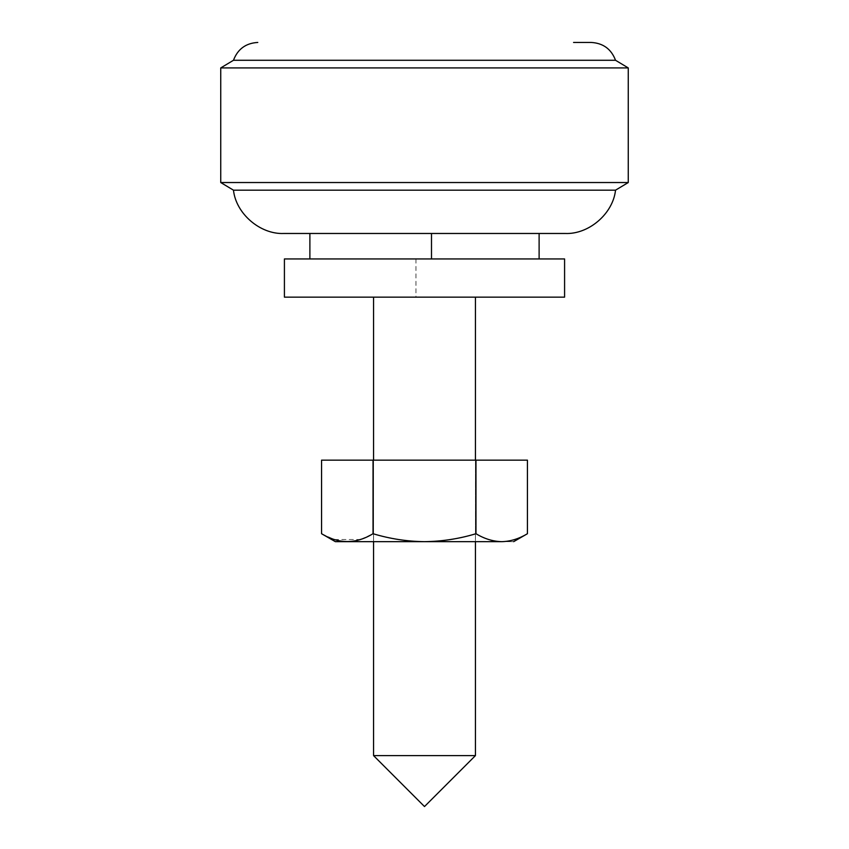 <?xml version="1.0" encoding="UTF-8"?>
<svg xmlns="http://www.w3.org/2000/svg" width="849" height="849" viewBox="0 0 849 849"><rect width="100%" height="100%" fill="white"/><g stroke="black" fill="none" stroke-linecap="round" stroke-linejoin="round"><path stroke-width="0.64" stroke-dasharray="4.25 3.18" d="M475.44 541.662L373.56 541.662L475.44 541.662L475.44 460.158L373.56 460.158L475.44 460.158L475.44 541.662M321.559 533.713L334.273 539.508M334.326 539.529L360.305 539.508M360.91 539.317L372.467 534.032M527.431 460.158L373.029 460.158L373.029 533.713C389.914 538.807 407.074 541.46 424.5 541.662L335.355 541.662L424.5 541.662C442.149 541.429 459.298 538.775 475.971 533.713C484.365 538.775 492.876 541.429 501.504 541.662L424.5 541.662M501.504 541.662L501.897 541.662C517.402 541.662 517.402 541.662 501.897 541.662C510.631 541.386 519.142 538.744 527.431 533.713M373.029 460.158L321.559 460.158M475.971 533.713L475.971 460.158M475.44 755.61L373.56 755.61M373.56 297.15L475.44 297.15L373.56 297.15M412.062 67.92L220.74 67.92M615.525 60.279L233.475 60.279M628.26 67.92L496.145 67.92M628.26 182.535L220.74 182.535M615.525 190.176L233.475 190.176M410.969 233.475L539.115 233.475L410.969 233.475M539.115 258.945L309.885 258.945L539.115 258.945M284.415 258.945L564.585 258.945M284.415 297.15L564.585 297.15M591.222 42.45L573.563 42.45M565.158 233.475L283.842 233.475M415.946 258.945L415.946 297.15M373.56 460.158L373.56 541.662L373.56 460.158"/><path stroke-width="1.27" d="M501.504 541.662C492.77 541.386 484.259 538.744 475.971 533.713C459.298 538.775 442.149 541.429 424.5 541.662L335.355 541.662L424.5 541.662C407.074 541.46 389.914 538.807 373.029 533.713C355.911 544.145 338.762 544.145 321.559 533.713L321.559 460.158L527.431 460.158L527.431 533.713C519.036 538.775 510.525 541.429 501.897 541.662C517.402 541.662 517.402 541.662 501.897 541.662L424.5 541.662M360.305 539.508L360.91 539.317M372.467 534.032L373.029 533.713L373.029 460.158M475.971 533.713L475.971 460.158M475.44 755.61L424.5 806.55L373.56 755.61L475.44 755.61L475.44 541.662M220.74 182.535L628.26 182.535L615.525 190.176L233.475 190.176L220.74 182.535L220.74 67.92L628.26 67.92L615.525 60.279C611.28 49.083 603.172 43.14 591.222 42.45L573.563 42.45M496.145 67.92L412.062 67.92M220.74 67.92L233.475 60.279L615.525 60.279M441.034 258.945L284.415 258.945L284.415 297.15L564.585 297.15L564.585 258.945L441.034 258.945M233.475 190.176C235.98 213.725 260.25 234.547 283.842 233.475L565.158 233.475C588.75 234.547 613.02 213.725 615.525 190.176M431.494 233.475L431.494 258.945M321.559 533.713L335.355 541.662M527.431 533.713L513.645 541.662M373.56 755.61L373.56 541.662M373.56 460.158L373.56 297.15M475.44 460.158L475.44 297.15M628.26 182.535L628.26 67.92M539.115 233.475L539.115 258.945M309.885 233.475L309.885 258.945M233.475 60.279C237.72 49.083 245.828 43.14 257.778 42.45"/></g></svg>
